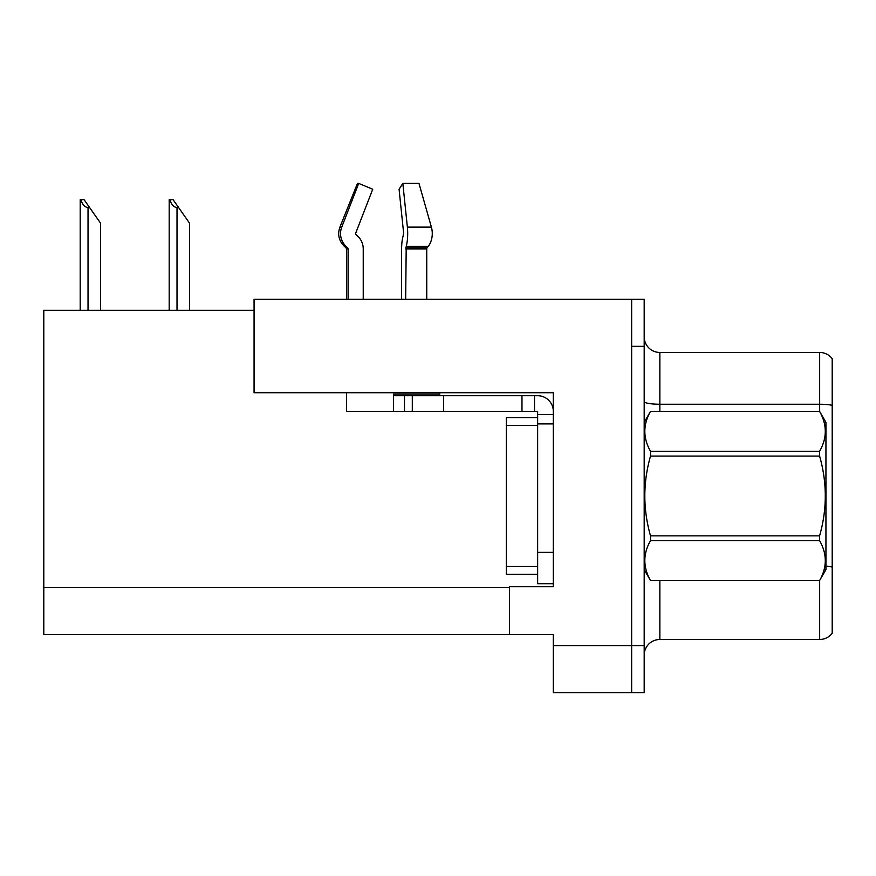 <?xml version="1.0" encoding="UTF-8"?>
<svg xmlns="http://www.w3.org/2000/svg" width="876" height="876" viewBox="0 0 876 876"><rect width="100%" height="100%" fill="white"/><g stroke="black" fill="none" stroke-linecap="round" stroke-linejoin="round"><path stroke-width="1.31" d="M254.062 310.312L43.8 310.312L43.8 634.629L553.314 634.629L553.314 692.598L644.188 692.598L644.188 299.34L254.062 299.34L254.062 392.722L553.314 392.722L553.314 423.896L537.645 423.896L537.645 411.37L521.976 411.37L521.976 395.7L537.645 395.7A15.669 15.669 0 0 1 553.314 411.37M553.314 423.896L553.314 552.373L537.645 552.373L537.645 583.712L553.314 583.712L553.314 552.373L553.314 586.69L509.449 586.69L509.449 634.629M644.188 346.349L631.651 346.349L631.651 692.598L631.651 299.34M832.2 358.722A15.669 15.669 0 0 0 819.662 352.459A15.669 15.669 0 0 1 832.2 358.722L832.2 633.217A15.669 15.669 0 0 1 819.662 639.491L659.858 639.491A15.669 15.669 0 0 0 644.188 655.149M832.2 406.42L832.2 633.217M832.2 405.336A15.669 2.716 180 0 0 819.662 404.241L819.662 352.459L659.858 352.459A15.669 15.669 0 0 1 644.188 336.789A15.669 15.669 0 0 0 659.858 352.459L659.858 411.37M169.922 199.695L173.098 199.695L178.584 207.524L177.018 207.524C173.787 207.273 171.422 204.666 169.922 199.695L169.188 199.695L169.188 310.312M189.555 310.312L189.555 223.194L178.584 207.524M80.931 199.695L84.107 199.695L89.593 207.524L88.027 207.524C84.797 207.273 82.421 204.666 80.931 199.695L80.198 199.695L80.198 310.312M100.565 310.312L100.565 223.194L89.593 207.524M356.171 234.702A1.566 1.511 -90 0 1 355.776 232.95A1.566 1.511 -90 0 0 356.171 234.702L357.704 236.126A17.235 16.644 90 0 1 363.233 248.959L363.233 299.34M426.743 299.34L426.743 248.959A1.566 1.106 -90 0 1 427.105 247.788L428.233 246.364A17.235 12.187 90 0 0 431.397 227.114L418.98 183.402L431.397 227.114L418.98 183.402L402.829 183.402L399.073 189.238L403.617 232.95L403.091 236.126A17.235 4.457 -90 0 0 401.613 248.959L401.613 299.34M346.502 299.34L346.502 248.959L348.1 248.959A1.566 1.511 -90 0 0 347.597 247.788L345.976 247.788L344.399 246.364L346.064 246.364L347.597 247.788A1.566 1.511 -90 0 1 348.1 248.959L348.1 299.34M355.776 232.95L372.738 189.238L358.7 183.402L357.463 183.402L339.91 227.114C337.37 234.472 338.87 240.889 344.399 246.364C338.87 240.889 337.37 234.472 339.91 227.114L341.739 227.114A17.235 16.644 90 0 0 346.064 246.364M439.796 392.722L439.796 394.134L393.499 394.134L393.499 395.7L412.3 395.7L412.3 411.37L346.502 411.37L346.502 392.722M405.665 299.34L406.212 246.364A17.235 4.457 -90 0 0 407.373 227.114L402.829 183.402M358.7 183.402L341.739 227.114M412.3 395.7L521.976 395.7M412.3 411.37L521.976 411.37M537.645 583.712L553.314 583.712M534.513 411.37L534.513 395.7M553.314 414.501L537.645 414.501M537.645 552.373L537.645 417.633L506.306 417.633L506.306 574.306L537.645 574.306M644.188 422.331L650.518 411.413C642.929 424.652 642.929 437.945 650.518 451.293L819.597 451.293C827.185 438.055 827.185 424.761 819.597 411.413L825.937 422.331L825.937 569.608L819.597 580.536C827.185 567.298 827.185 554.004 819.597 540.656L650.518 540.656C642.929 553.895 642.929 567.188 650.518 580.536L819.597 580.58M819.597 451.293L819.597 456.089L650.518 456.089C642.929 482.61 642.929 509.197 650.518 535.849L650.518 540.656M650.518 535.849L819.597 535.849C827.185 509.197 827.185 482.61 819.597 456.089M819.597 535.849L819.597 540.656M650.518 411.37L819.597 411.37L650.518 411.413M644.188 569.608L650.518 580.58M650.518 451.293L650.518 456.089M650.518 580.536L819.597 580.536M553.314 645.601L644.188 645.601M43.8 587.632L509.449 587.632M659.858 580.58L659.858 639.491M819.662 411.479L819.662 404.241L659.858 404.241A15.669 2.716 0 0 1 644.188 401.526M832.2 567.024A15.669 2.716 180 0 0 825.937 566.159M819.662 639.491L819.662 580.46M177.018 310.312L177.018 207.524M88.027 310.312L88.027 207.524M393.499 411.37L393.499 395.7M426.743 248.959L405.665 248.959M431.397 227.114L407.373 227.114M428.233 246.364L406.212 246.364M427.105 247.788L405.807 247.788M443.639 411.37L443.639 395.7M404.471 411.37L404.471 395.7M506.306 566.476L537.645 566.476M506.306 425.462L537.645 425.462M345.976 247.788L346.502 248.959"/></g></svg>
